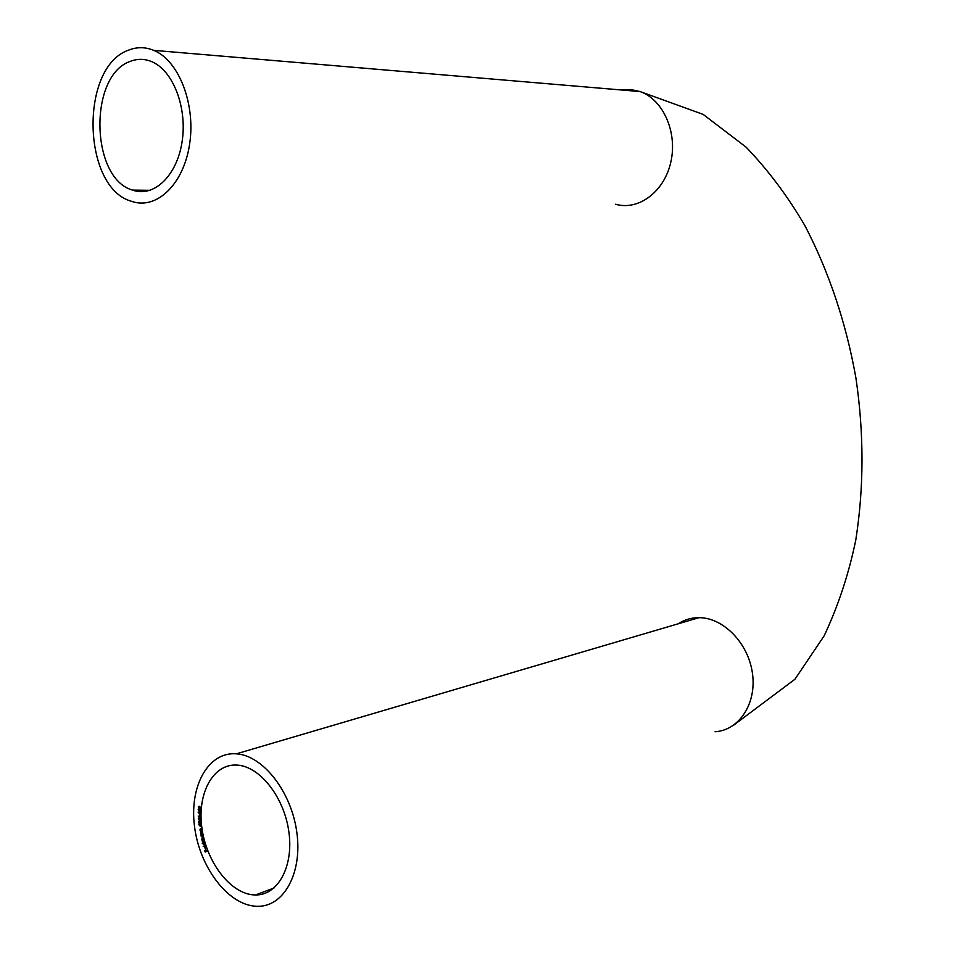 <?xml version="1.0" encoding="UTF-8"?>
<svg xmlns="http://www.w3.org/2000/svg" width="954" height="954" viewBox="0 0 954 954"><rect width="100%" height="100%" fill="white"/><g stroke="black" fill="none" stroke-linecap="round" stroke-linejoin="round"><path stroke-width="1.43" d="M205.909 847.748L205.217 846.663L206.076 847.641L205.73 849.298L204.442 847.247L204.86 846.735L205.635 848.965L206.088 847.689M202.272 843.372L204.335 842.287L204.347 845.196L203.166 843.062L202.272 843.372M200.877 835L202.463 834.464L202.2 837.266L201.055 836.038L201.175 834.631M201.759 830.731L200.078 830.743L200.531 828.489L201.449 828.811L200.03 829.503L201.759 830.731M199.744 821.931L200.769 823.445L199.756 822.324L199.195 823.54L198.408 822.324L198.957 821.394L199.744 821.931M199.147 817.614L198.182 816.016L199.159 817.22L199.78 816.087L200.531 817.375L199.958 818.222L199.446 817.518M198.337 812.987L198.134 812.033L200.447 813.297L198.337 812.987M200.757 808.062L199.434 808.527L198.313 806.774L199.636 806.273L200.757 808.062M254.074 894.924C230.355 893.779 206.112 861.748 201.819 827.273C197.156 792.774 213.434 763.26 237.26 765.108C259.882 766.384 284.137 797.103 288.847 831.673C293.856 866.256 278.008 895.424 255.505 894.959L254.074 894.924M255.744 906.24C227.803 904.702 199.469 866.936 194.533 826.534C189.166 786.096 208.318 751.502 236.389 753.827C262.839 755.461 291.256 791.426 296.777 831.983C302.656 872.552 284.089 906.705 257.818 906.3L255.744 906.24M198.826 808.801L200.4 809.624L200.018 811.46L198.706 810.745L198.158 809.469L198.826 808.801M199.636 815.658L199.434 814.322L199.636 815.658M199.279 820.345L198.289 818.77L199.291 819.951L199.875 818.77L200.65 820.035L200.09 820.917L199.589 820.237M199.78 825.902L198.718 824.447L199.768 825.508L200.268 824.232L201.091 825.413L200.543 826.391L200.101 825.794M202.296 833.713L200.626 833.772L201.044 831.494L201.962 831.781L200.567 832.532L202.296 833.713M204.144 841.547L202.546 841.953L202.188 840.772L201.735 839.031L203.142 837.743L201.95 839.043L203.679 839.818L202.403 840.784L204.144 841.547L202.546 841.953M205.42 845.828L203.19 846.353L205.42 845.828M207.245 851.028L205.253 852.065L204.645 850.396L205.325 851.636L205.659 849.871L206.147 851.206L207.245 851.028M129.064 49.966C79.397 66.208 81.937 187.831 131.533 201.306C156.265 210.214 183.466 184.718 189.536 144.603C195.94 104.618 178.97 60.543 153.749 50.359C145.473 46.961 137.245 46.829 129.064 49.966M130.734 61.211C88.436 74.674 90.308 178.434 132.546 190.096C153.713 197.836 176.955 175.965 182.083 141.752C187.497 107.659 172.996 70.143 151.447 61.545C144.507 58.731 137.603 58.623 130.734 61.211M200.495 808.646L199.434 808.527M199.613 806.583L198.527 806.881L199.469 808.217L200.555 807.931L199.386 806.285M198.694 809.111L198.826 810.423L199.088 809.04M199.923 809.493L199.97 811.115L200.233 809.386M200.459 813.046L198.349 812.462M200.185 818.091L199.791 816.433L199.827 817.864M200.257 819.009L199.434 819.713L199.958 820.571L200.245 818.997M199.541 823.421L199.064 821.74L199.171 823.195M200.304 824.578L200.495 826.045L200.304 824.578M201.735 830.624L200.078 830.743M201.425 828.692L200.304 828.847M202.284 833.605L200.626 833.772M201.938 831.685L200.841 831.852M201.711 834.869L201.258 835.978L202.141 836.932L202.057 834.762M203.214 838.053L202.475 838.256M203.679 839.794L202.94 839.997M202.522 842.942L204.335 842.299M204.764 843.586L203.655 842.859L203.142 844.183M203.321 844.087L204.824 844.576M204.251 844.862L204.585 843.646M203.536 846.234L205.313 845.53M206.159 848.702L205.456 849.012L204.907 846.878M204.991 847.104L205.456 849.012M205.945 851.302L205.325 851.636M207.149 850.741L206.147 851.206M615.592 204.239C638.488 210.929 664.27 191.861 670.829 162.085C677.686 132.415 663.221 99.574 640.134 91.572L630.713 89.521L621.161 89.974M678.199 623.809C684.471 619.695 691.423 617.655 699.043 617.667C723.37 617.596 748.365 643.151 752.444 673.285C756.832 703.408 739.207 730.311 715.071 731.754M733.709 725.123L794.956 679.236L824.161 635.817C838.256 605.862 848.81 573.891 855.81 539.881C864.014 487.279 864.05 433.343 855.929 378.058C846.138 323.024 829.133 272.224 804.914 225.645C787.718 196.226 768.125 170.074 746.135 147.178L703.158 114.397L640.134 91.572L153.749 50.359M699.043 617.667L236.389 753.827M150.195 190.311L132.546 190.096M273.953 888.043L255.505 894.959"/></g></svg>
